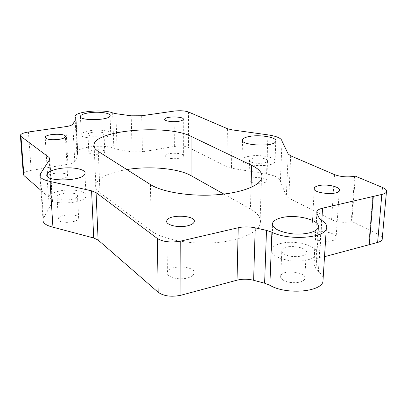 <?xml version="1.0" encoding="UTF-8"?>
<svg xmlns="http://www.w3.org/2000/svg" width="407" height="407" viewBox="0 0 407 407"><rect width="100%" height="100%" fill="white"/><g stroke="black" fill="none" stroke-linecap="round" stroke-linejoin="round"><path stroke-width="0.31" stroke-dasharray="2.04 1.53" d="M324.511 256.695L319.531 258.033C316.549 258.852 314.687 260.042 313.945 261.599L313.934 263.914L316.01 269.017L318.386 271.744C320.919 273.58 322.517 275.544 323.183 277.62M23.311 174.125C23.891 172.512 26.511 171.281 31.176 170.426L67.908 164.28C71.657 163.604 73.937 162.647 74.74 161.406L77.946 155.499L76.806 152.376C77.432 146.759 105.001 143.971 113.858 148.504L117.079 149.389L132.122 151.867L142.445 151.806L174.359 146.469C180.138 145.701 184.87 146.067 188.553 147.563L226.801 166.86L231.471 168.223L266.59 174.003C275.371 175.595 279.965 178.027 280.372 181.293L286.35 196.011L288.767 198.133L331.578 219.734C337.668 222.319 344.225 222.955 351.251 221.652L351.913 221.489L378.388 234.493C380.601 235.592 381.903 236.782 382.295 238.064M39.952 174.628L42.989 219.393L52.513 201.597L51.74 199.715L41.021 190.39M368.752 244.424L369.256 244.678L368.752 244.424L372.792 196.194L368.752 244.424M316.091 232.3C313.68 232.921 312.2 233.811 311.65 234.981C308.394 240.74 333.989 244.129 336.05 238.131C338.339 234.061 324.186 230.026 316.091 232.3M61.248 178.968C64.998 178.246 67.109 177.228 67.572 175.916C68.976 171.764 48.194 172.344 47.695 176.475C48.586 179.049 53.103 179.879 61.248 178.968M187.413 277.981C191.066 276.984 193.264 275.554 194.007 273.697C197.202 266.061 169.322 264.306 167.379 271.973C165.303 276.628 178.2 280.591 187.413 277.981M178.765 158.308C181.471 157.799 183.018 157.071 183.394 156.13C184.895 152.579 165.837 152.177 165.171 155.733C164.219 157.84 172.705 159.478 178.765 158.308M250.488 181.868C254.634 184.213 266.219 183.598 266.794 181.018C268.584 177.294 249.954 176.063 248.998 179.818L250.488 181.868M282.946 279.945C288.624 284.03 303.373 283.384 304.777 279.004C308.17 272.349 282.982 268.925 280.749 275.651C280.184 277.131 280.916 278.561 282.946 279.945M58.974 220.441C62.215 223.942 78.246 222.227 78.653 218.376C80.321 213.436 59.066 213.858 58.333 218.783L58.974 220.441M126.831 169.556C108.923 172.599 98.575 177.569 95.782 184.463C95.05 187.373 96.449 190.171 99.985 192.852L151.267 230.871C162.154 239.077 187.902 244.342 212.581 242.862C237.281 241.412 256.68 233.562 259.951 224.71C261.849 218.915 258.674 213.68 250.427 208.995L223.875 194.083M89.418 153.159C92.211 155.291 104.548 154.258 104.731 151.892C105.861 148.85 89.199 149.048 88.802 152.091L89.418 153.159M351.913 221.489L355.316 176.139M282.02 141.178L280.372 181.293M280.591 243.523C295.66 239.26 320.848 246.764 316.381 254.68C314.26 259.417 301.796 262.286 289.804 260.648C276.689 258.262 270.675 254.35 271.759 248.916C272.909 246.545 275.854 244.749 280.591 243.523M284.096 254.044C289.855 257.89 304.787 257.275 306.191 253.144C309.6 246.876 284.096 243.666 281.858 250C281.293 251.394 282.036 252.742 284.096 254.044M60.465 190.817C72.777 188.38 87.77 191.448 86.03 196.23C84.804 204.594 45.192 205.367 48.387 196.952C49.42 194.251 53.449 192.206 60.465 190.817M57.631 198.214C60.887 201.496 77.091 199.878 77.518 196.266C79.223 191.631 57.753 192.038 56.99 196.657L57.631 198.214M90.222 130.647C99.791 129.111 111.905 131.039 110.719 134C110.083 139.163 79.085 139.535 81.278 134.351C81.96 132.728 84.941 131.492 90.222 130.647M88.614 135.21C91.417 137.2 103.856 136.228 104.05 134.02C105.199 131.176 88.405 131.375 87.988 134.213L88.614 135.21M249.191 156.257C260.032 154.044 277.213 157.56 274.995 161.711C273.219 168.152 238.578 165.934 242.058 159.671C242.76 158.17 245.136 157.036 249.191 156.257M251.038 161.971C255.225 164.163 266.916 163.583 267.491 161.167C269.286 157.682 250.488 156.542 249.527 160.053L251.038 161.971M331.578 219.734L334.534 174.628M354.645 176.282L351.251 221.652M382.519 187.485L378.388 234.493M290.684 155.825L288.767 198.133M288.207 153.983L286.35 196.011M321.525 220.238L318.386 271.744M319.068 217.847L316.01 269.017M316.9 213.365L313.934 263.914M319.531 258.033L321.825 220.426M49.237 160.139L51.74 199.715M49.623 159.549L52.31 202.126M40.43 173.591L43.447 218.208M28.419 132L31.176 170.426M67.908 164.28L65.837 126.628M72.812 124.13L74.74 161.406M75.987 119.276L77.823 155.81M75.794 119.577L77.549 154.401M112.647 112.912L113.858 148.504M115.914 113.68L117.079 149.389M131.191 115.807L132.122 151.867M141.677 115.746L142.445 151.806M188.533 112.022L188.553 147.563M174.359 146.469L174.115 111.091M226.801 166.86L227.437 128.704M232.194 129.879L231.471 168.223M266.59 174.003L267.948 134.865M98.285 151.419L99.985 192.852M150.437 184.549L151.267 230.871M251.027 187.418L250.427 208.995M314.255 189.148L311.65 234.981M339.29 190.715L336.05 238.131M316.788 213.095L313.945 261.599M52.513 201.597L49.837 159.086M20.416 135.775L20.375 135.221M77.946 155.499L76.114 119.012M67.572 175.916L65.405 136.727M47.695 176.475L45.202 137.739M194.007 273.697L194.108 222.09M167.379 271.973L166.85 222.176M183.394 156.13L183.292 119.444M165.171 155.733L164.774 119.572M272.659 225.458L271.759 248.916M317.964 228.078L316.381 254.68M47.014 175.682L48.387 196.952M84.956 173.662L86.03 196.23M80.433 116.809L81.278 134.351M110.083 115.837L110.719 134M242.506 140.608L242.058 159.671M275.773 141.458L274.995 161.711M95.782 184.463L94.185 147.141M259.951 224.71L261.436 179.049M78.653 218.376L77.518 196.266M58.333 218.783L56.99 196.657M304.777 279.004L306.191 253.144M280.749 275.651L281.858 250M266.794 181.018L267.491 161.167M248.998 179.818L249.527 160.053M76.806 152.376L74.98 116.305M104.731 151.892L104.05 134.02M88.802 152.091L87.988 134.213"/><path stroke-width="0.61" d="M382.295 238.064L382.153 239.657C381.547 240.842 380.036 241.768 377.62 242.435L324.511 256.695M41.021 190.39L23.901 175.498L23.311 174.125L20.416 135.775M323.183 277.62L322.904 282.056C319.515 292.43 284.971 294.602 269.866 285.261L264.611 283.206L253.627 280.296C247.919 278.902 242.389 278.861 237.037 280.179L180.973 295.228C171.484 297.191 163.884 296.21 158.175 292.287L98.107 240.038L93.707 237.978L52.941 227.192C45.782 225.392 42.465 222.792 42.989 219.393M223.875 194.083L191.031 175.641C178.388 168.376 149.593 165.802 126.831 169.556M23.901 175.498L20.961 136.411L20.375 135.221C20.981 133.817 23.662 132.743 28.419 132L65.837 126.628C69.658 126.043 71.983 125.208 72.812 124.13L76.114 119.012L74.98 116.305C75.661 111.442 103.673 109 112.647 112.912L115.914 113.68L131.191 115.807L141.677 115.746L174.115 111.091C179.986 110.419 184.793 110.729 188.533 112.022L227.437 128.704L232.194 129.879L267.948 134.865C276.897 136.233 281.588 138.339 282.02 141.178L288.207 153.983L290.684 155.825L334.534 174.628C340.781 176.877 347.486 177.432 354.645 176.282L355.316 176.139L382.519 187.485C385.846 188.924 387.149 190.43 386.436 192.002C385.831 193.045 384.3 193.859 381.837 194.444L377.62 242.435M321.825 220.426L322.573 208.186L381.837 194.444M20.961 136.411L49.069 157.448L49.237 160.139M52.941 227.192L50.036 181.43C42.74 179.863 39.377 177.594 39.952 174.628L49.623 159.549L49.837 159.086L49.069 157.448M50.036 181.43L91.595 190.832L93.707 237.978M98.107 240.038L96.077 192.633L91.595 190.832M96.077 192.633L157.361 238.502L158.175 292.287M180.973 295.228L180.749 241.076C171.006 242.816 163.212 241.962 157.361 238.502M180.749 241.076L238.217 227.747L237.037 280.179M322.904 282.056L326.246 229.314C322.878 238.461 287.434 240.415 271.891 232.194L266.499 230.387L255.22 227.839C249.369 226.613 243.696 226.582 238.217 227.747M326.246 229.314C327.696 226.165 326.124 223.138 321.525 220.238L319.068 217.847L316.9 213.365L316.89 211.325L316.788 213.095M322.573 208.186C319.536 208.913 317.638 209.956 316.89 211.325M373.305 196.423L372.792 196.194L373.305 196.423L369.256 244.678L373.305 196.423M58.939 139.387C50.636 140.186 46.047 139.469 45.167 137.235C45.716 133.644 66.865 133.12 65.405 136.727C64.916 137.871 62.759 138.756 58.939 139.387M187.352 225.865C177.91 228.174 164.698 224.695 166.834 220.599C168.834 213.848 197.38 215.364 194.108 222.09C193.35 223.723 191.102 224.979 187.352 225.865M178.581 121.337C172.42 122.354 163.792 120.945 164.769 119.119C165.451 116.041 184.819 116.371 183.292 119.444C182.906 120.263 181.334 120.894 178.581 121.337M281.69 217.669C296.922 213.675 322.446 220.67 317.964 228.078C315.842 232.504 303.225 235.195 291.076 233.669C277.788 231.446 271.683 227.793 272.766 222.71C273.926 220.492 276.897 218.813 281.69 217.669M59.157 168.635C71.601 166.361 86.732 169.21 84.956 173.662C83.689 181.451 43.651 182.199 46.927 174.354C47.985 171.835 52.06 169.933 59.157 168.635M89.433 112.739C99.079 111.315 111.284 113.09 110.083 115.837C109.427 120.625 78.169 120.986 80.403 116.178C81.095 114.672 84.101 113.528 89.433 112.739M249.72 136.406C260.653 134.346 277.996 137.602 275.773 141.458C274.003 147.441 239.031 145.396 242.531 139.581C243.233 138.187 245.63 137.128 249.72 136.406M191.056 136.36L251.643 165.334C260.083 169.414 263.344 173.982 261.436 179.049C258.14 186.793 238.344 193.691 213.09 194.989C187.861 196.311 161.533 191.722 150.437 184.549L98.285 151.419C94.699 149.089 93.295 146.657 94.058 144.129C97.446 129.635 168.376 124.45 191.056 136.36L191.031 175.641M318.834 185.633C327.086 183.633 341.58 187.149 339.29 190.715C337.24 195.976 311.034 193.03 314.321 187.983C314.87 186.961 316.376 186.177 318.834 185.633M271.891 232.194L269.866 285.261M266.499 230.387L264.611 283.206M255.22 227.839L253.627 280.296M75.717 118.055L75.794 119.577M251.643 165.334L251.027 187.418M382.153 239.657L386.436 192.002M314.321 187.983L314.255 189.148M45.202 137.739L45.167 137.235M166.85 222.176L166.834 220.599M164.774 119.572L164.769 119.119M272.766 222.71L272.659 225.458M46.927 174.354L47.014 175.682M80.403 116.178L80.433 116.809M242.531 139.581L242.506 140.608M94.185 147.141L94.058 144.129"/></g></svg>
